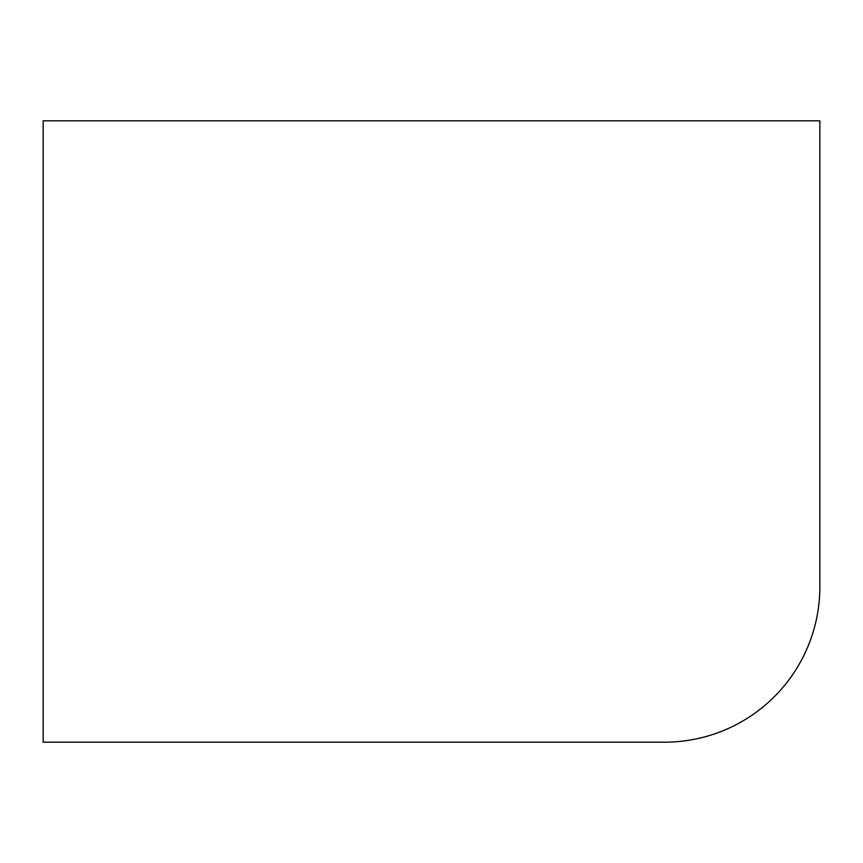 <?xml version="1.0" encoding="UTF-8"?>
<svg xmlns="http://www.w3.org/2000/svg" width="863" height="863" viewBox="0 0 863 863"><rect width="100%" height="100%" fill="white"/><g stroke="black" fill="none" stroke-linecap="round" stroke-linejoin="round"><path stroke-width="1.29" d="M819.85 586.84A155.34 155.34 0 0 1 664.51 742.18L43.15 742.18L43.15 120.82L819.85 120.82L819.85 586.84"/></g></svg>
